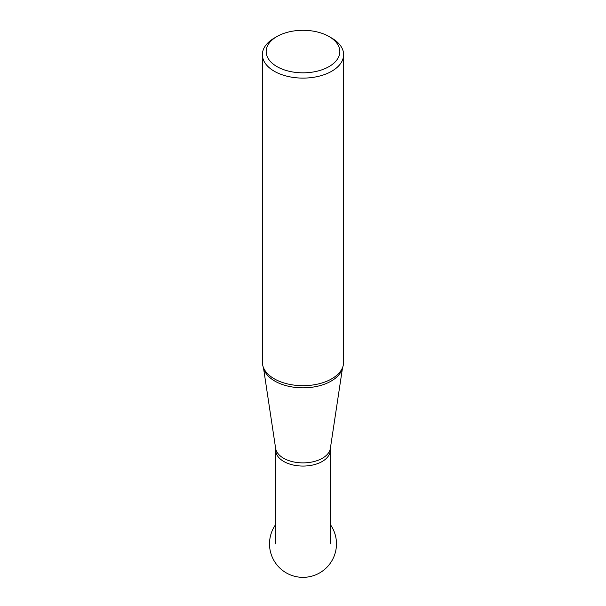 <?xml version="1.0" encoding="UTF-8"?>
<svg xmlns="http://www.w3.org/2000/svg" width="606" height="606" viewBox="0 0 606 606"><rect width="100%" height="100%" fill="white"/><g stroke="black" fill="none" stroke-linecap="round" stroke-linejoin="round"><path stroke-width="0.91" d="M276.957 36.527L274.283 38.072A40.617 23.452 0 0 0 262.383 54.654L262.383 362.244A40.617 23.452 0 0 0 263.921 368.622A40.617 23.452 0 0 0 303 385.689A40.617 23.452 0 0 0 342.079 368.622A40.617 23.452 0 0 0 343.617 362.244L343.617 54.654A40.617 23.452 0 0 0 331.717 38.072L329.043 36.527A36.83 21.263 0 0 0 276.957 36.527A36.83 21.263 0 0 0 276.957 66.599A36.83 21.263 0 0 0 329.043 66.599A36.83 21.263 0 0 0 329.043 36.527L331.717 38.072M262.383 54.654A40.617 23.452 0 0 0 303 78.106A40.617 23.452 0 0 0 343.617 54.654M330.217 543.855L330.217 450.356A27.217 15.711 180 0 1 313.416 464.87A27.217 15.711 180 0 1 283.752 461.461A27.217 15.711 180 0 1 275.783 450.356L275.639 448.395A27.467 15.854 0 0 0 283.578 458.234A27.467 15.854 0 0 0 312.401 461.923A27.467 15.854 0 0 0 330.361 448.395L342.564 367.547M342.526 367.645A39.822 22.99 180 0 1 315.961 386.575A39.822 22.99 180 0 1 274.844 381.098A39.822 22.99 180 0 1 263.474 367.645M330.217 450.356L330.361 448.395M275.783 543.855L275.783 450.356M275.639 448.395L263.436 367.547M275.783 524.379A33.466 33.466 0 0 0 325.339 568.784A33.466 33.466 0 0 0 330.217 524.379"/></g></svg>
